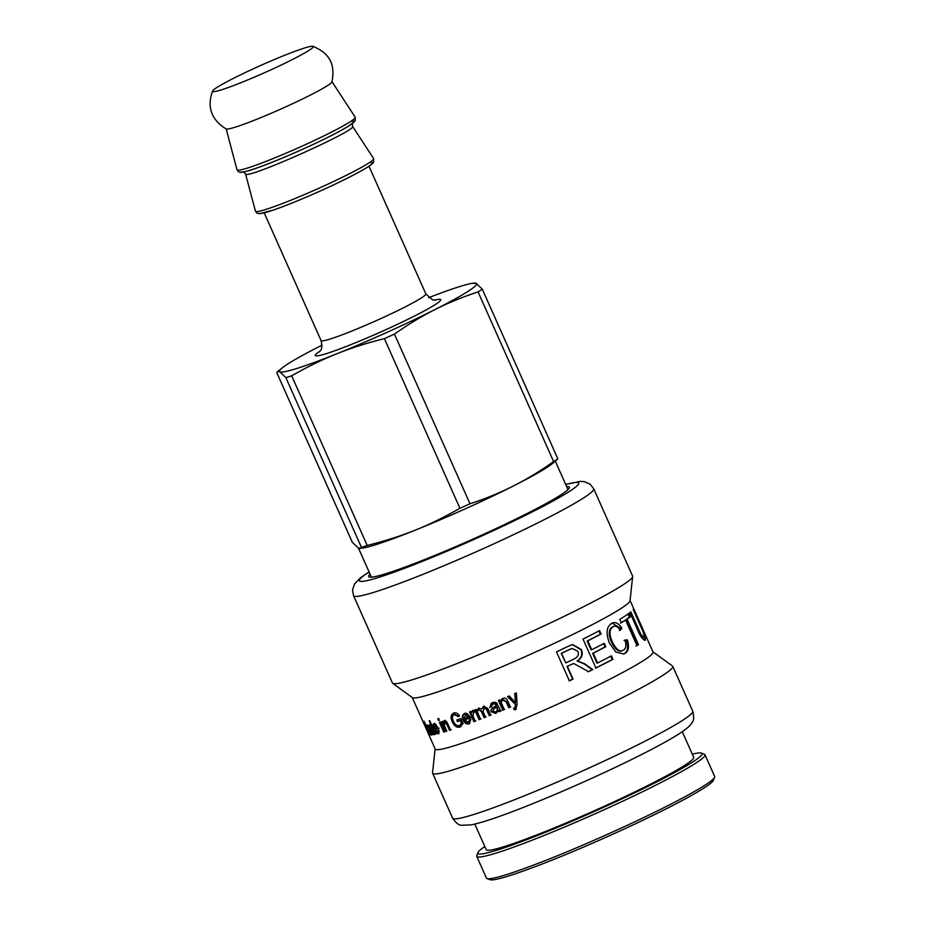 <?xml version="1.0" encoding="UTF-8"?>
<svg xmlns="http://www.w3.org/2000/svg" width="926" height="926" viewBox="0 0 926 926"><rect width="100%" height="100%" fill="white"/><g stroke="black" fill="none" stroke-linecap="round" stroke-linejoin="round"><path stroke-width="1.39" d="M514.763 707.915L515.736 704.732L507.564 696.688A119.234 8.855 -24 0 0 509.288 695.958L515.481 702.718A119.234 8.855 -24 0 0 515.516 702.707L514.879 693.505M515.736 704.732L507.807 696.491M515.25 707.649L514.543 708.101L515.527 704.906M516.384 709.038L514.648 709.64L513.791 708.147M515.516 702.707L514.706 693.667A119.234 8.855 -24 0 0 516.372 692.949L517.102 704.501L515.539 709.582L514.416 709.837L513.548 708.344L514.543 708.101M504.647 709.362L502.76 710.23L498.431 700.496A119.234 8.855 -24 0 0 499.843 699.917L500.457 701.295A119.234 8.855 -24 0 0 500.491 701.271L501.985 698.852M503.096 709.999L498.755 700.264M510.654 706.851L509.057 707.522L506.418 701.607L503.316 699.801L502.587 700.253M500.491 701.271L502.725 698.459C505.11 697.579 506.788 698.447 507.726 701.063L510.4 707.059A119.234 8.855 156 0 1 508.779 707.742L506.14 701.815L502.737 700.125M501.823 698.956L502.725 698.459M503.316 699.801L503.026 700.021C501.371 700.646 501.024 702.07 501.961 704.269L504.334 709.582A119.234 8.855 156 0 1 502.76 710.23M465.408 714.733L469.042 716.608L468.406 716.967L465.176 714.884M465.685 714.606L464.123 718.553A119.234 8.855 -24 0 0 468.406 716.967M469.852 723.356L469.679 723.426C467.329 724.155 465.408 722.905 463.903 719.699C462.502 716.423 462.884 714.282 465.084 713.252M470.188 719.305L468.417 722.419L469.551 719.664L470.998 719.363L469.031 723.785C466.646 724.526 464.713 723.287 463.22 720.069C461.808 716.805 462.213 714.652 464.424 713.622C466.206 712.488 468.186 713.888 470.373 717.824A119.234 8.855 156 0 1 464.655 719.942L468.417 722.419M470.987 717.476L464.655 719.942M459.956 725.07L462.12 722.697L461.009 720.197L458.208 721.192L457.49 719.595M460.002 725.058L461.414 723.079L460.303 720.578A119.234 8.855 156 0 1 457.467 721.585L456.75 719.988A119.234 8.855 -24 0 0 460.859 718.518L463.081 723.507L460.002 727.049C456.888 727.894 454.296 726.123 452.235 721.771C450.302 717.453 450.8 714.583 453.717 713.17C455.858 712.407 457.768 713.263 459.446 715.74L458.463 716.608L454.307 714.722M459.18 716.215L454.654 714.502M460.94 726.586L460.731 726.655C457.652 727.489 455.083 725.718 453.011 721.354C451.089 717.048 451.575 714.178 454.458 712.777M458.208 721.192L457.467 721.585M461.009 720.197L460.303 720.578M462.12 722.697L461.414 723.079M455.129 714.293L454.388 714.687C452.212 715.671 451.888 717.858 453.404 721.238C455.106 724.803 457.05 726.215 459.215 725.463M453.069 713.448L453.717 713.17M446.795 731.019L445.95 731.436L441.621 721.701A119.234 8.855 -24 0 0 442.431 721.447L443.045 722.824A119.234 8.855 -24 0 0 443.068 722.824L444.943 720.254M444.098 724.873L443.16 722.778M451.344 729.584L450.349 729.896L447.709 723.97L445.117 721.875M443.068 722.824L444.098 720.683C445.568 720.324 446.818 721.435 447.848 724.005L450.511 730.001A119.234 8.855 156 0 1 449.515 730.325L446.876 724.398L444.387 722.222L445.244 721.794M445.383 721.736L444.526 722.164L444.492 725.834L446.853 731.158A119.234 8.855 156 0 1 445.95 731.436M450.349 729.896L449.515 730.325M438.6 718.402L439.433 720.266A119.234 8.855 156 0 1 438.577 720.521L437.743 718.657A119.234 8.855 -24 0 0 438.6 718.402M439.375 720.127L438.577 720.521M440.255 722.118L444.596 731.853A119.234 8.855 156 0 1 443.728 732.107L439.399 722.361A119.234 8.855 -24 0 0 440.255 722.118M444.526 731.714L443.728 732.107M433.866 733.311L433.125 729.549L430.509 725.834L431.366 729.711L433.866 733.311L435.07 732.582M430.578 725.799L430.44 724.688M434.78 734.005L434.051 733.23M429.78 720.717L435.764 734.168A119.234 8.855 156 0 1 435.22 734.272L434.664 733.033L434.41 734.688C433.518 734.631 432.338 732.998 430.868 729.792C429.433 726.528 429.097 724.757 429.849 724.491L431.331 725.66L429.189 720.833A119.234 8.855 -24 0 0 429.78 720.717M571.932 648.547L569.687 649.357A118.1 8.762 156 0 1 561.214 653.397L565.809 662.9A119.234 8.855 -24 0 0 573.518 659.231C577.847 657.286 579.294 654.636 577.836 651.279L572.164 648.489L570.115 649.253A119.234 8.855 156 0 1 561.561 653.339L565.809 662.9M572.407 644.623L580.833 649.705C582.79 654.161 581.551 657.935 577.118 661.025L584.364 664.011L592.258 669.741L588.079 671.79M573.553 663.572L567.001 666.407L572.696 679.186L569.073 680.899M592.258 669.741L592.79 669.591A119.234 8.855 156 0 1 588.566 671.663L573.761 663.525L571.539 664.347A119.234 8.855 156 0 1 567.534 666.257A119.234 8.855 156 0 1 567.349 666.338L573.044 679.128A119.234 8.855 156 0 1 569.374 680.853L556.48 651.892A119.234 8.855 -24 0 0 560.334 650.075A119.234 8.855 -24 0 0 568.552 646.151L572.662 644.554L581.343 649.554C583.299 654.011 582.037 657.796 577.558 660.909L584.838 663.873L592.79 669.591M610.709 656.117L612.248 659.555L595.36 668.202M603.532 643.547L605.072 646.985L592.652 653.362L597.015 663.166L597.594 662.981A119.234 8.855 -24 0 0 611.426 655.863L612.966 659.3A119.234 8.855 156 0 1 595.916 668.028L583.021 639.067A119.234 8.855 -24 0 0 599.585 630.594L601.101 634.009A119.234 8.855 156 0 1 587.755 640.873L591.702 649.739A119.234 8.855 -24 0 0 604.238 643.304L605.778 646.742A119.234 8.855 156 0 1 593.23 653.177L597.594 662.981M598.867 630.837L600.395 634.252L587.165 641.058L591.112 649.925L591.702 649.739M612.248 659.555L612.966 659.3M592.652 653.362L593.23 653.177M605.072 646.985L605.778 646.742M587.165 641.058L587.755 640.873M600.395 634.252L601.101 634.009M624.055 640.387L626.462 640.213C628.488 647.216 627.735 651.707 624.205 653.687L623.395 654.092M613.325 626.589L612.317 626.995C608.544 629.506 608.22 634.437 611.357 641.811C615.223 649.658 618.95 652.564 622.538 650.527M612.179 623.152L620.952 628.511L621.844 628.164L620.27 630.236C617.816 626.589 615.443 625.397 613.151 626.682C609.331 629.217 608.995 634.16 612.132 641.521C615.998 649.381 619.737 652.274 623.36 650.214L622.295 650.642M620.952 628.511L619.39 630.571M626.462 640.213L627.365 639.854C629.379 646.869 628.604 651.372 625.027 653.374L623.811 653.953L615.848 652.066L609.424 643.014C605.708 633.199 606.472 626.659 611.716 623.383L612.607 622.966M623.36 650.214C626.045 648.709 626.566 645.318 624.934 640.051L627.365 639.854M612.908 626.728L612.317 626.995M611.716 623.383C615.142 621.531 618.51 623.117 621.844 628.164M627.805 613.892L629.333 617.306L626.138 619.517L637.516 645.063L636.023 646.035M637.516 645.063L638.477 644.681A119.234 8.855 156 0 1 636.972 645.653L625.594 620.107L620.408 623.117M629.333 617.306L630.328 616.89A119.234 8.855 156 0 1 627.099 619.124L638.477 644.681M625.594 620.107A119.234 8.855 156 0 1 621.311 622.758L619.795 619.344A119.234 8.855 -24 0 0 628.8 613.475L630.328 616.89M626.138 619.517L627.099 619.124M629.842 612.317L637.273 628.997C639.542 634.542 641.382 637.238 642.794 637.076M644.033 636.312L644.542 640.306M644.774 640.329L645.41 640.051C643.061 640.271 640.387 636.718 637.401 629.391L629.935 612.63A119.234 8.855 -24 0 0 630.861 611.889L638.28 628.569C640.549 634.125 642.401 636.81 643.825 636.637C644.531 635.56 643.466 632.076 640.618 626.207L633.199 609.528A119.234 8.855 -24 0 0 633.453 609.065L640.919 625.826C644.149 632.145 645.642 636.891 645.41 640.051L645.121 640.26M642.621 637.204L643.825 636.637M412.232 697.486L435.185 749.03A119.234 8.855 -24 0 0 579.838 693.887A119.234 8.855 -24 0 0 653.038 652.043L630.085 600.488M642.945 629.379L644.38 632.69M635.444 612.572L637.956 618.244M424.166 721.4L430.15 734.85A119.234 8.855 156 0 1 429.872 734.816L424.86 723.565L429.328 734.723A119.234 8.855 156 0 1 429.143 734.654L423.703 723.021L428.796 734.468A119.234 8.855 156 0 1 428.68 734.364L422.696 720.914A119.234 8.855 -24 0 0 422.881 721.065L428.368 732.744L423.784 721.354A119.234 8.855 -24 0 0 424.166 721.4M431.852 733.299L430.96 733.716M430.266 729.723L429.733 732.235L430.845 733.774L431.921 733.288M430.845 733.774L429.884 729.896M427.997 726.042L427.777 725.139M429.78 730.174L429.838 728.762L428.842 729.225L429.305 728.6L427.569 726.239L428.576 725.776M427.789 727.767L427.106 724.873L429.687 728.438L432.639 734.712A119.234 8.855 156 0 1 432.176 734.769L431.551 733.577L431.342 735.082L429.386 732.281L428.842 729.225M428.402 725.88L427.499 727.905M437.57 727.142L436.91 727.466L434.398 725L435.255 724.607M435.81 724.537L434.502 724.965L434.618 728.033A119.234 8.855 -24 0 0 436.91 727.466M435.567 729.225L435.012 727.94M434.19 725.208L434.282 723.6M439.063 733.369L437.558 732.431M438.067 732.327L439.248 731.436M439.202 728.172L435.185 729.399L437.871 732.431L438.924 731.934M437.871 732.431L438.079 730.151L438.924 730.163L438.473 733.797C437.199 733.971 435.845 732.443 434.387 729.202C432.951 725.961 432.789 724.086 433.9 723.611C434.792 722.94 436.239 724.618 438.276 728.623A119.234 8.855 156 0 1 435.185 729.399M475.86 720.833L473.915 721.678L469.586 711.944A119.234 8.855 -24 0 0 470.813 711.481L471.461 712.939A119.234 8.855 -24 0 0 471.496 712.927L473.024 710.265M474.517 721.342L470.188 711.596M474.876 711.944L473.371 712.163M471.496 712.927L472.457 710.589L474.112 710.578L474.309 712.268L473.533 712.059M473.718 711.967L472.989 716.053L475.269 721.169A119.234 8.855 156 0 1 473.915 721.678M479.02 707.939L476.693 710.798L478.499 708.251L481.682 709.015L484.066 705.959M481.08 718.819L479.68 719.363L475.351 709.629M486.069 716.874L484.622 717.442L481.798 711.11L478.8 709.814M491.197 714.837L489.715 715.428L486.972 709.281L483.812 707.834M481.682 709.015L483.592 706.249L487.77 708.425L490.745 715.115A119.234 8.855 156 0 1 489.252 715.717L486.52 709.571L484.032 707.672M479.68 719.363L479.124 719.687L474.795 709.953A119.234 8.855 -24 0 0 476.057 709.466L476.659 710.821A119.234 8.855 -24 0 0 476.693 710.798M484.622 717.442L484.113 717.743L481.3 711.423L478.835 709.791C477.434 710.126 477.26 711.55 478.291 714.085L480.536 719.143A119.234 8.855 156 0 1 479.124 719.687M484.367 707.51L483.059 711.515L485.571 717.175A119.234 8.855 156 0 1 484.113 717.743M496.22 711.527L495.433 711.967C497.193 711.376 497.667 709.906 496.868 707.58L496.602 706.989L493.778 708.98L492.945 711.145L495.433 711.967M495.838 711.712C497.575 711.122 498.038 709.663 497.239 707.337L496.602 706.989M495.132 708.135L493.998 708.853M491.637 706.7L490.074 707.082L491.37 703.216M501.186 710.786L499.577 711.446L498.72 710.369L495.653 713.414L491.336 711.839C490.479 710.254 491.208 708.76 493.512 707.383L496.394 705.438C496.058 703.795 494.97 703.285 493.13 703.91L492.25 704.397M496.637 712.87L491.764 711.562C490.907 709.976 491.625 708.494 493.905 707.117M490.074 707.082L491.15 703.343L492.366 702.718C495.306 701.746 497.03 702.487 497.54 704.941L500.839 711.029A119.234 8.855 156 0 1 499.207 711.7L498.35 710.624M494.854 706.561L496.023 705.681C495.688 704.038 494.6 703.528 492.748 704.165L491.231 706.966L489.646 707.36M493.13 703.91L492.435 704.269M369.069 571.921L360.723 577.592L354.45 584.086L352.551 589.943L353.558 595.719L392.427 683.006A131.446 9.758 -24 0 0 392.705 683.342L412.406 697.614A119.234 8.855 -24 0 0 556.804 642.158A119.234 8.855 -24 0 0 630.062 600.708L632.643 576.516A131.446 9.758 -24 0 0 632.585 576.088L593.716 488.789L590.105 484.182L584.248 481.624L580.359 481.393L565.659 484.391M435.104 748.856L432.546 772.828A131.446 9.758 -24 0 0 432.604 773.256A131.446 9.758 -24 0 0 592.073 712.464A131.446 9.758 -24 0 0 672.762 666.338A131.446 9.758 -24 0 0 672.484 666.002L652.957 651.869M392.705 683.342A131.446 9.758 -24 0 0 551.884 622.214A131.446 9.758 -24 0 0 632.643 576.516M370.064 574.166A109.87 8.16 -24 0 0 368.664 576.597A109.87 8.16 -24 0 0 501.95 525.771A109.87 8.16 -24 0 0 569.397 487.215A109.87 8.16 -24 0 0 566.654 486.636M474.818 824.094L486.196 849.663A113.562 8.427 -24 0 0 544.939 831.687A113.562 8.427 -24 0 0 693.678 757.283L682.3 731.714M487.018 878.566L490.004 879.7A122.637 9.098 -24 0 0 552.857 859.803A122.637 9.098 -24 0 0 713.46 780.213L714.617 777.227A124.917 9.272 156 0 1 551.039 858.298A124.917 9.272 156 0 1 487.018 878.566A124.917 9.272 156 0 1 486.416 878.08L476.751 856.353A124.917 9.272 -24 0 0 541.363 836.572A124.917 9.272 -24 0 0 704.975 754.736A124.917 9.272 -24 0 0 704.373 754.25L701.399 753.104A122.637 9.098 156 0 1 654.613 783.002A122.637 9.098 156 0 1 541.34 833.944A122.637 9.098 156 0 1 477.932 852.603A122.637 9.098 156 0 1 484.807 846.514M704.975 754.736L714.652 776.463A124.917 9.272 156 0 1 714.617 777.227M692.278 754.146A122.637 9.098 156 0 1 701.399 753.104M477.932 852.603L476.786 855.578A124.917 9.272 -24 0 0 476.751 856.353M212.737 91.547A55.109 4.086 156 0 1 212.598 90.968A55.109 4.086 156 0 1 261.248 65.214A55.109 4.086 156 0 1 312.942 46.3A55.109 4.086 156 0 1 268.112 71.105A55.109 4.086 156 0 1 212.737 91.547M553.598 461.565C527.716 480.108 499.843 494.171 469.991 503.767L394.441 334.101C408.227 324.401 421.666 316.264 434.769 309.666C447.86 303.045 462.282 297.119 478.059 291.898L553.598 461.565A121.503 9.017 156 0 0 557.846 458.868L551.919 463.961A107.601 7.987 156 0 1 459.84 511.268A107.601 7.987 156 0 1 363.073 548.042L358.35 548.123L352.32 542.289L276.781 372.622L277.464 371.685L279.849 371.801L285.879 377.646L361.418 547.312L360.052 548.551M384.394 338.627L459.933 508.293C427.28 526.663 403.863 536.05 367.217 545.472L291.678 375.806C307.073 366.997 322.028 359.693 336.555 353.894C351.07 348.049 367.009 342.956 384.394 338.627A121.503 9.017 156 0 0 394.441 334.101M469.991 503.767A121.503 9.017 156 0 1 459.933 508.293M557.846 458.868L482.307 289.201L476.277 283.368A107.879 8.01 156 0 1 434.769 309.666A107.879 8.01 156 0 1 336.555 353.894A107.879 8.01 156 0 1 279.849 371.801A107.879 8.01 156 0 1 282.488 367.703A107.879 8.01 156 0 1 321.357 345.502A107.879 8.01 156 0 1 322.017 345.166M350.989 121.237C363.501 118.609 338.268 133.286 303.23 148.993C272.962 162.721 243.029 173.764 241.107 171.912M312.942 46.3C325.454 51.636 336.254 60.271 331.948 81.905A57.91 4.294 156 0 1 280.775 109.083A57.91 4.294 156 0 1 226.338 128.922A57.91 4.294 156 0 1 226.303 128.899M482.307 289.201A121.503 9.017 156 0 1 478.059 291.898M476.277 283.368L471.832 283.402A107.879 8.01 156 0 1 476.277 283.368M428.634 297.697A107.879 8.01 156 0 1 471.832 283.402M291.678 375.806A121.503 9.017 156 0 1 285.879 377.646M367.217 545.472A121.503 9.017 156 0 1 361.418 547.312M463.903 719.699L463.22 720.069M453.011 721.354L452.235 721.771M447.709 723.97L446.876 724.398M611.357 641.811L612.132 641.521M624.205 653.687L625.027 653.374M637.273 628.997L638.28 628.569M429.78 728.646L429.108 728.959M435.347 728.739L434.387 729.202M452.594 818.144C456.263 823.283 459.308 825.645 461.738 825.24L470.952 824.927C481.937 822.728 500.052 816.639 525.285 806.65C553.76 795.353 583.172 782.539 613.498 768.244C643.338 754.1 665.227 742.617 679.152 733.809C688.817 727.477 690.831 724.653 691.734 723.044C693.84 721.204 694.176 717.268 692.752 711.214A131.446 9.758 156 0 1 612.051 757.341A131.446 9.758 156 0 1 452.594 818.144L432.604 773.256M353.558 595.719A131.446 9.758 -24 0 0 513.016 534.915A131.446 9.758 -24 0 0 593.716 488.789M565.717 484.53A120.091 8.913 156 0 1 505.006 525.204A120.091 8.913 156 0 1 387.89 574.363A120.091 8.913 156 0 1 369.127 572.06M369.405 162.629A61.892 4.595 156 0 1 327.642 187.642A61.892 4.595 156 0 1 259.535 213.293M255.645 211.441A64.693 4.804 156 0 1 255.426 211.186L257.011 213.188L259.488 213.698L273.494 210.017C291.574 203.894 325.211 189.379 347.771 177.989C366.314 168.544 371.326 164.932 372.761 163.265L373.618 162.143L373.618 158.566A64.693 4.804 156 0 1 318.509 188.418A64.693 4.804 156 0 1 255.645 211.441M237.23 170.06A64.693 4.804 156 0 1 236.998 169.805L238.584 171.808C240.378 172.004 238.051 173.347 247.636 170.997C260.519 167.444 291.285 154.862 316.576 142.824C331.126 135.914 341.891 130.277 348.894 125.924L355.202 120.762L355.19 117.185A64.693 4.804 156 0 1 300.082 147.037A64.693 4.804 156 0 1 237.23 170.06M243.306 171.773L245.749 174.134C248.411 178.961 358.86 129.455 352.517 126.283L373.618 158.566M320.095 351.081A68.698 5.105 -24 0 0 315.511 355.746A68.698 5.105 -24 0 0 395.124 325.408A68.698 5.105 -24 0 0 434.306 300.232M368.988 166.229L425.844 293.912A57.343 4.26 156 0 1 376.65 320.477A57.343 4.26 156 0 1 321.253 340.745A57.343 4.26 156 0 1 321.067 340.571C323.452 351.255 318.903 351.313 319.401 351.88L319.412 351.88M434.907 732.825L433.924 733.288M692.752 711.214L672.762 666.338M358.512 548.215L371.407 577.176M555.345 461.241L567.997 489.646M226.152 128.83L236.998 169.805M332.006 81.696L355.19 117.185M226.338 128.922L224.752 128.101C211.012 118.864 206.961 106.49 212.598 90.968M245.564 173.961L255.426 211.186M352.424 123.216L352.517 126.283M282.488 367.703L277.464 371.685M264.211 212.876L321.067 340.571M435.37 300.255L432.685 299.92L425.844 293.912"/></g></svg>
